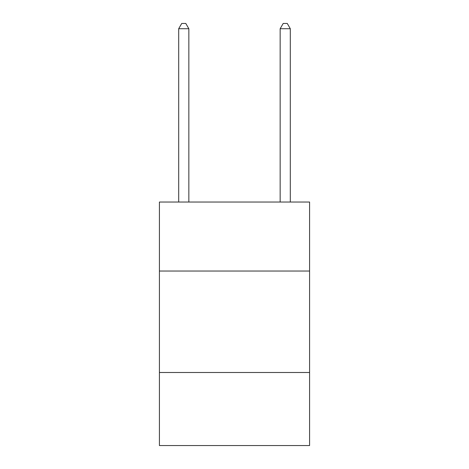 <?xml version="1.0" encoding="UTF-8"?>
<svg xmlns="http://www.w3.org/2000/svg" width="469" height="469" viewBox="0 0 469 469"><rect width="100%" height="100%" fill="white"/><g stroke="black" fill="none" stroke-linecap="round" stroke-linejoin="round"><path stroke-width="0.7" d="M309.587 271.029L309.587 202.033L159.413 202.033L159.413 271.029L309.587 271.029L309.587 445.55L159.413 445.55L159.413 271.029M309.587 372.492L159.413 372.492M188.843 202.033L188.843 28.726L178.695 28.726L178.695 202.033M178.695 28.726L181.738 23.45L185.794 23.45L188.843 28.726M290.305 202.033L290.305 28.726L280.157 28.726L280.157 202.033M280.157 28.726L283.206 23.45L287.263 23.45L290.305 28.726"/></g></svg>
